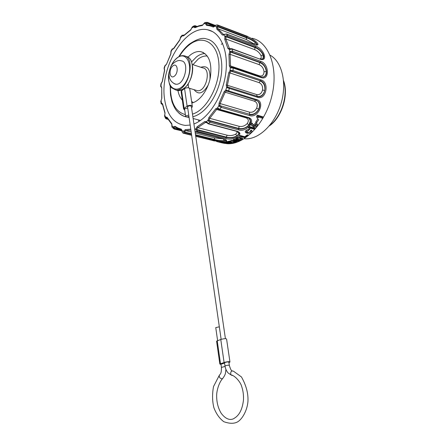 <?xml version="1.0" encoding="UTF-8"?>
<svg xmlns="http://www.w3.org/2000/svg" width="446" height="446" viewBox="0 0 446 446"><rect width="100%" height="100%" fill="white"/><g stroke="black" fill="none" stroke-linecap="round" stroke-linejoin="round"><path stroke-width="0.67" d="M190.18 125.058L185.38 125.415C173.979 123.96 167.055 115.246 164.607 99.291C159.389 67.759 185.302 24.106 207.886 29.865C220.842 32.452 228.971 51.602 225.609 74.393C222.342 97.167 208.193 118.759 193.938 123.971M198.269 119.874L199.055 121.412M222.654 43.53L221.261 44.299M239.954 135.801L244.809 137.073L244.971 137.725L239.318 136.253L240.322 135.539L244.854 136.721L247.296 134.826L248.422 135.121L244.971 137.725M244.809 137.073L247.692 134.926M231.875 140.429L233.788 140.914M236.653 140.373L238.772 140.418M236.057 141.572L236.096 142.202L230.443 140.78L231.468 140.412L236.67 140.579L233.213 139.698L234.183 139.247L239.837 140.691L238.861 141.137L238.822 140.429M238.861 141.137L233.793 141.003L233.765 140.501M233.793 141.003L237.121 141.845L236.096 142.202M236.67 140.579L236.625 139.871M227.622 143.356L221.952 142.202L226.691 142.675L224.366 142.096L225.364 141.979L231.006 143.389L230.008 143.5L230.047 143.149M230.008 143.5L227.817 142.954L227.856 142.603M227.817 142.954L226.384 143.049L226.423 142.698M226.384 143.049L228.575 143.59L227.594 143.601M226.691 142.675L226.73 142.319M220.508 142.168L222.164 142.625L220.475 142.324M223.574 142.904L222.504 142.826L224.918 143.422L223.976 143.283L224.043 142.943M223.976 143.283L218.345 141.889L219.984 141.94M219.95 142.101L223.585 142.943M222.504 142.826L222.571 142.514M216.695 141.544L222.331 142.921M218.674 142.034L222.325 142.937M227.817 141.527L228.324 141.655M230.025 142.079L230.526 142.207M231.831 142.72L231.82 143.266L226.172 141.856L229.668 141.025L230.805 141.315L228.313 141.951L229.389 142.224L230.861 141.873L231.992 142.157L230.521 142.503L231.591 142.77L234.083 142.14L235.321 142.447L231.82 143.266M228.33 141.404L228.313 141.951M230.537 141.956L230.521 142.503M237.467 139.024L239.268 139.447L241.124 138.923L240.846 138.505L239.039 138.082L237.188 138.611L237.467 139.024M241.024 138.249L240.756 137.803L239.056 137.396M237.378 137.658L237.121 138.193M236.302 139.52L235.689 138.634C236.475 137.764 237.846 137.362 239.797 137.435L241.949 137.937L242.624 138.918C241.821 139.838 240.433 140.206 238.454 140.022L236.302 139.52L236.213 138.817L238.894 139.381M240.812 139.208L242.507 138.266M246.387 131.074L246.398 130.249M247.602 129.702L248.127 129.574M246.097 132.902L245.155 131.893C245.796 130.249 247.229 129.485 249.459 129.602L246.694 131.559L247.09 131.983L248.784 132.44L250.54 131.47L250.2 131.057L251.154 130.065L252.007 131.057C251.472 132.691 250.067 133.454 247.792 133.354L246.097 132.902L245.59 132.077L248.946 132.462M250.423 131.804L251.46 130.21M247.792 133.354L247.285 132.534M248.5 130.6L247.97 129.741M248.868 128.331L250 127.339L253.724 128.359L254.12 127.896M254.287 129.251L250.563 128.236L249.626 129.268L249.175 129.145L248.628 127.707L249.548 126.636L255.201 128.192L254.287 129.251L253.724 128.359M250.563 128.236L250 127.339M249.626 129.268L249.08 128.392M255.987 121.736L257.582 119.311M256.651 122.739L255.519 122.421L257.571 119.311L258.702 119.634L256.651 122.739L256.015 121.747M256.885 117.287L257.805 115.993L261.523 117.075L261.847 116.49M257.805 115.993L258.513 117.086L257.727 118.402L257.047 117.337M257.727 118.402L257.275 118.274L256.584 116.529L257.348 115.174L262.989 116.824L262.226 118.162L261.523 117.075M262.226 118.162L258.513 117.086M255.809 124.668L254.443 125.666C255.09 126.268 255.658 126.056 256.132 125.031L255.809 124.668M255.932 124.718L254.917 123.709M253.863 124.417L254.053 125.064M251.053 125.019L253.283 126.224L254.911 126.062M256.088 125.326L256.924 123.654M251.973 123.57L252.525 124.417M253.863 127.143L250.992 124.852L252.302 123.118L253.138 125.382C254.934 123.207 256.4 122.918 257.537 124.501C257.147 126.318 255.92 127.199 253.863 127.143L253.283 126.224M252.163 38.261C268.96 41.885 278.655 67.959 271.921 95.723C265.381 123.52 244.408 144.983 227.137 143.712L222.688 143.027M244.191 138.745L244.703 138.79C258.24 139.972 274.502 125.003 280.829 104.247C287.269 83.53 282.19 61.743 270.109 55.193M259.611 75.876L230.498 65.941L230.097 54.328L259.098 64.62C261.897 65.88 263.547 68.232 264.038 71.678C263.865 75.028 262.387 76.428 259.611 75.876L259.711 76.55M259.098 64.62L259.929 62.596L231.106 52.282L232.188 52.299L260.202 62.334L259.929 62.596C263.541 64.14 265.654 67.134 266.268 71.577C266.318 74.17 265.465 75.954 263.709 76.929L263.218 77.13M228.943 54.462L230.097 54.328L230.632 52.517L231.106 52.282L230.799 51.184L232.606 51.218L260.615 61.292C269.055 63.494 269.902 80.509 261.362 77.643L233.208 68.071L230.309 67.781L229.333 65.913L228.943 54.462L229.751 51.747L230.799 51.184M260.615 61.292L260.202 62.334C265.721 63.889 269.072 74.711 263.943 76.863L263.112 77.158M231.53 67.234L231.19 67.195L231.574 67.207L231.385 67.786M231.636 67.24L232.862 67.413L233.208 68.071L232.996 70.501L261.172 79.996C269.758 82.287 266.117 100.317 257.671 97.334L227.594 87.879L228.062 87.154L227.627 86.931L226.624 87.444L226.267 84.969L228.737 72.787L230.08 70.384L232.996 70.501L232.377 71.41L260.559 80.865L231.284 71.237L231.173 70.206M231.145 67.19L230.309 67.781L230.08 70.384L230.788 71.321L232.377 71.41M230.632 52.517L229.751 51.747L229.355 49.478L227.906 48.469L224.762 39.304L224.946 36.656L225.854 35.808L227.566 35.63L227.393 36.739L255.24 47.164L255.017 47.56L226.373 36.845L225.854 35.808M232.968 67.446L261.01 76.996L261.362 77.643M259.059 82.621C261.785 83.893 262.95 86.368 262.549 90.059C261.495 93.571 259.527 95.07 256.645 94.558L257.169 96.325C260.877 96.966 263.408 95.02 264.746 90.488C265.281 85.738 263.787 82.56 260.274 80.955L259.059 82.621L229.891 72.921L230.788 71.321M261.172 79.996L260.559 80.865C268.286 82.945 265.019 99.124 257.414 96.414L257.671 97.334M257.169 96.325L228.062 87.154L257.169 96.325M227.594 87.879L226.624 87.444L225.799 90.025L256.913 99.653C265.543 102.073 257.922 118.591 249.643 115.564L221.233 107.358L219.588 106.538L220.274 105.763L219.923 105.395L218.819 105.73L219.114 102.993L224.098 91.776L225.799 90.025L226.323 91.023L226.769 91.09L226.83 90.27M249.487 112.169L220.118 103.572L225.185 92.188L254.488 101.214C257.136 102.435 257.86 104.76 256.662 108.183C254.828 111.361 252.436 112.693 249.487 112.169L249.487 114.243C253.272 114.945 256.339 113.245 258.68 109.142C259.973 105.947 259.678 103.316 257.788 101.236L256.26 100.255M254.488 101.214L255.803 100.105M226.54 91.04L227.928 91.469L228.597 90.85L229.361 88.442L229.121 87.5M227.075 91.196L256.076 100.194M227.861 91.452L256.249 100.244L258 101.314C263.19 105.769 255.764 116.757 249.66 114.499L249.643 115.564M249.487 114.243L220.274 105.763L249.487 114.243M219.588 106.538L218.819 105.73L217.52 107.926L220.023 109.404L248.433 117.532C257.013 120.074 246.532 132.847 238.459 129.853L210.016 122.232L208.544 121.228L208.026 120.152L208.906 117.532L215.686 108.791L217.52 107.926L217.994 108.952M258 101.314L256.249 100.244L256.913 99.653M239.167 126.318L209.759 118.313L216.639 109.454L246.03 117.822C248.606 118.943 249.002 120.86 247.218 123.57C244.843 125.978 242.156 126.893 239.167 126.318L238.666 128.409C242.468 129.217 245.897 128.069 248.946 124.958L250.407 120.833L249.587 118.809M246.03 117.822L246.398 117.426M249.058 118.385L250.557 121.044C251.315 125.733 243.304 130.265 238.733 128.788L238.459 129.853M208.544 121.228L209.414 120.526L238.666 128.409L238.733 128.788L210.295 121.134L209.168 120.058L208.026 120.152L206.437 121.68L208.533 123.654L236.977 131.208C245.423 133.85 233.57 141.304 225.721 138.427L197.316 131.224L196.034 130.115L195.783 128.911L197.115 126.748L204.725 121.563L206.437 121.68L206.52 122.421M218.384 108.579L218.25 109.136M247.798 117.828L248.433 117.532M236.77 131.375C237.305 132.351 236.91 133.298 235.572 134.213C232.951 135.545 230.147 135.879 227.159 135.222L226.245 137.056C230.013 137.998 233.581 137.608 236.949 135.885L238.71 133.945L238.755 132.624M238.554 132.373L238.777 134.252C236.218 137.446 232.026 138.528 226.194 137.502L225.721 138.427M196.034 130.115L197.032 129.596L226.245 137.056L226.194 137.502L197.795 130.26L196.892 129.089L195.783 128.911L194.729 129.362M236.525 131.308L236.977 131.208M195.03 131.431L224.165 139.024C228.837 141.438 226.947 142.285 218.484 141.566L195.722 136.147L213.11 140.451M223.44 138.896L215.067 137.965L213.879 139.325C217.57 140.406 221.054 140.864 224.338 140.685L226.167 139.944M226.217 139.988L225.949 140.518C223.217 141.41 219.142 141.159 213.723 139.776L213.127 140.457L221.478 142.307M195.515 134.753L213.879 139.325L213.723 139.776L195.593 135.272M191.507 134.252L185.43 132.746L184.739 131.587L183.719 131.152L185.302 129.686L190.765 129.106M191.434 133.733L184.778 132.077L183.724 132.334L183.719 131.152L182.202 130.951L182.319 132.144L183.116 133.142L184.677 133.404L183.724 132.334M185.43 132.746L184.694 133.41M183.133 133.153L191.657 135.3M182.007 130.449L174.693 128.615L173.288 126.926L174.916 126.302L177.987 128.035L181.293 129.167L182.202 130.951L174.191 129.061L173.176 128.247M179.482 129.34L173.098 127.969L173.288 126.926L172.084 125.911L172.028 127.216L174.191 129.061L174.693 128.615M211.638 140.239L211.677 140.25C214.794 141.142 215.44 141.248 213.617 140.574M167.752 118.965L166.241 118.173L165.605 117.053L167.088 117.298L171.727 123.626L171.911 126.748M167.473 118.491L165.321 117.911L165.605 117.053L164.83 115.375L164.574 115.954M165.572 118.441L165.282 117.85M162.506 104.403L161.396 102.87L162.573 103.918L165.037 112.866L164.574 116.116M162.439 104.102L161.118 103.611L161.073 103.149L161.982 104.403M161.078 103.143L161.396 102.87L161.118 100.735L160.822 101.142L161.078 103.165M164.791 115.174L165.037 112.866M161.134 103.667L161.017 103.355M161.201 100.372L160.883 101.688M161.608 87.923L160.984 86.017L161.736 87.739L161.831 98.276L161.084 100.517L161.831 98.276M161.067 100.785L160.761 101.376M160.699 86.301L161.524 87.02M160.621 86.162L160.984 86.017L161.218 83.658L160.895 84.093M164.513 69.08L164.591 70.507L162.355 81.506L161.497 83.168M161.24 83.419L160.839 83.976M164.128 68.11L164.479 68.996M164.072 68.093L164.34 68.294L165.059 65.963L164.736 65.936L166.397 64.285L165.555 65.434M171.086 52.104L170.829 54.011L166.492 64.335M171.102 50.939L171.119 51.535L172.251 49.467L172.139 49.027M165.41 65.423L164.736 65.936M173.828 48.296L172.251 49.467L173.427 48.82M180.636 37.352L179.844 39.989L173.828 48.542M180.524 37.849L182.091 35.931L182.247 35.106M172.044 49.099L173.282 48.932M183.312 35.719L183.083 35.29L183.93 35.284M192.126 27.251L190.732 30.038L183.64 35.825L182.091 35.931L183.055 35.518M191.858 27.953L193.592 26.938L194.138 25.779M182.063 35.273L183.674 35.507M192.862 26.543L192.332 26.855M195.069 27.239L194.768 26.37L196.591 26.615M204.296 23.053L202.345 25.455L198.648 26.269L194.935 27.697L193.592 26.938L194.651 26.693M205.216 22.384L203.839 23.727L205.517 23.727L205.968 22.718L206.827 22.311L204.513 22.779M193.793 26.052L196.045 26.849M207.184 24.747L206.626 23.71L207.669 23.131L215.044 25.946M215.702 25.232L215.1 26.169L213.327 27.061L209.982 25.857L206.481 25.299L205.517 23.727L206.626 23.71M215.1 25.901L216.449 26.989L217.152 25.985L218.713 25.684L246.387 36.304C254.365 38.484 262.95 47.159 254.493 44.606L226.68 34.108L224.979 34.292L223.998 35.022L222.275 34.978L219.727 31.8L216.884 29.23L216.449 26.989L217.542 27.239L218.796 26.671L246.482 37.263L246.348 37.732L217.865 26.855L217.152 25.985M205.968 22.718L214.743 26.342M247.753 36.449L217.447 24.931L215.897 25.232M245.902 35.847L245.105 35.552M246.504 39.622L253.846 43.864L255.736 42.972C253.177 40.737 250.044 38.992 246.348 37.732L246.504 39.622L217.838 28.734L217.542 27.239M256.561 45.063L256.757 44.6L255.736 42.972M246.387 36.304L246.482 37.263C251.957 39.376 255.446 41.723 256.946 44.299L256.506 45.091M262.549 58.939L263.396 58.03C265.225 55.02 259.605 48.653 255.24 47.164L255.402 46.094L227.566 35.63L226.468 33.946L224.979 34.292M224.171 34.565L223.998 35.022L224.946 36.656L225.96 37.185L227.393 36.739M230.437 49.082L230.415 48.698L231.926 48.726L232.232 49.105L229.355 49.478L229.634 48.948M229.578 48.932L225.838 38.947L254.672 49.657C257.532 50.85 259.628 52.829 260.96 55.583C261.523 57.322 261.2 58.42 259.973 58.883M254.672 49.657L255.017 47.56C258.691 48.982 261.384 51.468 263.079 55.014L263.162 58.231L262.683 58.866M232.015 48.759L260.219 59.234L232.232 49.105L232.606 51.218L232.188 52.299M255.402 46.094C263.631 48.257 268.76 61.949 260.219 59.234M229.785 48.893L230.415 48.698M186.127 86.401L184.722 87.923L181.845 89.836M219.332 326.823L215.747 327.593L215.792 327.899M229.913 361.717L226.601 339.2C226.367 338.414 224.422 338.503 220.77 339.467L216.589 341.162L216.65 341.591M221.01 364.488L219.839 364.042L224.087 362.464C227.789 361.533 229.751 361.411 229.969 362.085L228.926 362.531M220.965 364.176L224.572 363.178M224.544 362.91L224.5 362.665C226.875 361.884 228.33 361.734 228.865 362.213M187.621 107.335L187.521 106.717C189.517 105.462 190.81 105.496 191.412 106.828L225.42 338.648M184.633 109.465L184.544 108.841L187.716 108.01M184.744 110.257L183.574 108.813L187.097 106.098C190.269 104.849 192.031 105.089 192.393 106.834L191.54 107.631M192.254 105.897L189.812 89.306C189.444 87.5 187.694 87.238 184.56 88.509L181.082 91.279L181.221 92.25M188.942 116.512C186.841 117.231 185.714 117.042 185.558 115.949L188.742 115.118M175.796 84.194C174.648 84.383 170.718 81.284 170.283 79.539C167.646 75.993 169.575 66.209 173.226 63.46C176.315 60.807 178.997 59.937 181.277 60.851C190.152 61.509 184.443 85.777 175.796 84.194L173.795 83.396M187.933 57.205L190.47 54.897C193.96 52.204 197.377 51.123 200.739 51.647C208.845 54.25 212.084 62.646 210.451 76.846C208.282 89.657 199.858 101.298 191.83 103.015M182.342 100.138C180.178 97.825 178.718 94.647 177.96 90.594M240.846 138.505L240.756 137.803M238.956 137.401L239.039 138.082M238.454 140.022L238.365 139.325M264.038 71.678L266.268 71.577M231.089 67.173L230.498 65.941L229.333 65.913M262.549 90.059L264.746 90.488M256.645 94.558L227.388 85.281L229.891 72.921L228.737 72.787M227.627 86.931L227.388 85.281L226.267 84.969M256.662 108.183L258.68 109.142M224.098 91.776L225.185 92.188L226.323 91.023M219.923 105.395L220.118 103.572L219.114 102.993M221.261 106.26L221.233 107.358L219.51 109.755L247.92 117.861C249.57 118.424 250.451 119.483 250.557 121.044L249.342 118.614M247.218 123.57L248.946 124.958M215.686 108.791L216.639 109.454L217.771 108.841M209.168 120.058L209.759 118.313L208.906 117.532M219.382 109.716L217.916 108.896M210.295 121.134L210.016 122.232L208.198 123.793L236.648 131.341C239.062 132.763 239.775 133.733 238.777 134.252L238.532 132.351M235.572 134.213L236.949 135.885M227.159 135.222L197.779 127.645L205.506 122.399L206.732 122.728M204.725 121.563L205.506 122.399L206.409 122.243M196.892 129.089L197.779 127.645L197.115 126.748M208.076 123.754L206.342 122.215M197.795 130.26L197.316 131.224L195.621 131.877L224.026 139.046C226.194 139.843 226.975 140.401 226.356 140.724L225.949 140.518L226.01 139.832M223.329 138.912L224.338 140.685M191.178 131.966L185.792 130.611L190.91 130.126M215.067 137.965L195.259 132.992M184.739 131.587L185.792 130.611L185.302 129.686M195.504 131.843L195.058 131.631M184.677 133.404L191.635 135.132L183.351 133.243M175.356 127.194L174.916 126.302M178.372 128.927L181.901 130.154M174.169 127.578L175.077 127.088M181.723 130.081L181.293 129.167M195.744 136.309L211.677 140.25M166.325 117.861L167.016 117.722M167.172 117.967L167.088 117.298M171.927 124.412L171.727 123.626M166.737 118.703L166.258 118.898M161.948 103.756L162.573 103.918M162.489 104.325L165.014 113.418M165.661 117.242L166.949 117.577M161.72 98.588L161.736 87.739M166.509 64.285L170.757 53.905L170.985 51.173M179.928 39.644L179.844 39.989M191.022 29.547L190.732 30.038M183.791 35.424L190.816 29.687L192.31 26.883L193.843 25.991M183.696 35.201L182.001 35.412M202.947 24.892L202.345 25.455M195.326 27.167L194.935 27.697M195.487 26.203L195.22 25.734L193.837 25.996M213.327 27.061L214.27 26.565L210.824 25.322M217.347 24.898L215.764 25.188L214.297 26.57M210.707 25.294L207.122 24.731L206.481 25.299M207.669 23.131L207.423 22.389M217.375 24.898L218.713 25.684L218.796 26.671M223.898 34.782L217.838 28.734L216.884 29.23M223.647 34.827L223.312 34.565L222.275 34.978M260.96 55.583L263.079 55.014M230.342 48.72L229.038 48.246L227.906 48.469M224.762 39.304L225.838 38.947L225.96 37.185M169.056 72.486C165.6 88.464 178.316 95.773 186.183 81.479C194.333 67.346 186.963 49.64 176.934 58.125C174.436 60.149 172.396 63.025 170.807 66.749M170.5 67.346C172.123 63.299 174.275 60.171 176.95 57.963C179.247 56.151 181.494 55.41 183.68 55.739C196.614 56.765 188.273 92.188 175.652 89.936L171.604 87.801M175.746 89.964L177.854 90.583L182.202 89.59L185.151 87.394C194.517 79.098 194.93 57.055 185.865 56.469M220.77 339.467L224.087 362.464M217.235 340.833L220.497 363.735M225.018 366.166L224.974 365.926C227.354 365.157 228.809 365.001 229.339 365.469M232.611 375.298L232.009 375.454L230.861 374.802C230.376 371.657 231.279 370.47 233.565 371.228M222.838 378.331L221.918 378.838C219.833 378.269 218.969 377.099 219.32 375.326L219.622 375.047M225.063 366.428L221.422 367.42M187.097 106.098L184.56 88.509M181.606 90.7L184.109 108.244M187.649 84.656L188.312 85.638L188.63 87.795M172.914 65.88C168.332 69.414 169.736 79.778 174.353 76.188C179.013 72.642 177.514 62.172 172.914 65.88M178.785 56.731C181.773 51.652 185.207 47.51 189.093 44.316C196.575 39.159 202.361 37.364 206.453 38.925C217.598 40.971 224.327 57.785 220.921 77.152C217.62 96.514 204.909 114.009 192.873 116.707M189.037 117.17L188.028 117.136C184.343 116.858 181.132 115.341 178.394 112.582M179.325 56.458C182.169 51.786 185.397 47.995 188.998 45.096C202.389 34.03 217.642 42.381 218.88 63.544C220.396 84.584 206.749 110.134 192.488 114.098M185.369 114.633C175.345 111.807 170.372 102.346 170.45 86.256M191.602 61.91L196.457 56.921C199.306 54.735 202.15 53.62 204.993 53.581M192.945 64.681L198.197 59.056C201.291 56.703 204.34 55.711 207.351 56.073M193.341 102.569L191.596 101.42M200.862 67.279C207.541 65.2 210.568 69.23 209.943 79.371M208.254 84.935C203.181 93.643 198.47 95.227 194.105 89.691M192.343 64.486L202.74 67.892C211.699 68.634 206.113 92.305 197.372 90.666L195.95 90.243M283.6 81.306C288.372 95.132 281.51 116.846 269.819 125.309M212.603 31.633L207.886 29.865M241.096 138.667L241.041 138.221M237.177 138.6L237.088 137.914M242.563 138.321L242.635 138.873M251.973 130.973L251.499 130.21M246.181 130.739L246.699 131.587M253.835 124.718L254.432 125.672M257.52 124.479L256.985 123.642M244.703 138.79L244.291 138.684M263.179 77.141L263.937 76.863M263.932 76.868L261.116 77.03M255.787 100.105L257.994 101.309M227.912 91.463L226.574 91.051M183.105 133.142L182.224 132.116L181.6 129.886L178.093 128.749L175.295 127.149M171.966 125.889C172.033 124.59 171.933 123.994 171.665 124.088L166.988 117.716M167.991 119.35L166.358 118.931L165.315 117.906L164.568 116.099M161.575 87.21L160.883 86.775L160.699 86.067L160.928 83.82M164.122 68.132L164.49 70.485L162.244 81.534L160.922 83.842M164.111 68.16L164.803 65.919M170.969 51.195L172.05 49.211M173.193 48.982L179.816 39.783L180.663 36.895L182.013 35.401M173.427 48.77L172.312 48.837L172.039 49.227M183.535 34.972L184.059 35.162M203.844 23.733L202.791 24.931L198.91 25.784L195.136 27.256M195.287 25.757L197.076 26.425M207.49 22.417L215.451 25.461M254.359 44.477C258.948 45.431 256.483 44.07 256.946 44.299L256.757 44.6M224.851 34.108L223.708 34.844M254.276 44.449L226.551 33.98M262.549 58.944L263.396 58.03C263.725 58.794 262.594 59.078 260.001 58.894M227.137 143.712L223.613 142.837M181.834 89.841C181.204 90.304 179.877 90.555 177.854 90.583L175.646 89.936L171.565 87.762L170.255 85.911C170.177 86.535 167.451 79.862 169.134 71.851M185.904 86.786C190.425 81.518 192.694 75.123 192.705 67.614C192.059 62.574 191.044 59.586 189.656 58.649M217.615 340.688L215.747 327.593M216.589 341.162L219.839 364.042M222.537 378.654C218.947 382.651 216.684 390.607 216.645 395.451C216.605 402.253 218.116 408.174 221.171 413.225C227.661 421.983 233.113 419.273 234.507 418.119C239.418 415.187 242.407 409.155 243.471 400.017C243.717 395.033 243.059 390.339 241.498 385.929C240.924 383.331 235.778 375.738 230.889 374.841L228.274 373.051C228.101 373.09 225.609 370.197 224.979 365.921L224.511 362.659M229.316 365.218L228.876 362.202M232.043 370.782C231.335 370.849 230.437 369.076 229.355 365.458M220.926 363.93L221.394 367.181C221.556 373.77 220.413 373.759 219.287 375.376L213.523 386.537C212.145 394.125 212.263 401.166 213.874 407.65C216.198 413.81 219.51 418.487 223.797 421.693C229.495 423.75 234.111 423.806 237.646 421.855C242.368 419.028 247.168 410.476 247.943 401.606C248.416 393.729 246.259 385.511 241.47 376.965L233.604 371.284M225.916 369.411C225.381 372.806 226.189 373.553 222.81 378.37M221.138 339.334L187.526 106.706M183.574 108.813L181.082 91.279M181.823 89.785L181.923 90.466M184.867 88.302L184.8 87.84M184.544 108.841L185.558 115.949M188.24 85.008L188.279 83.725M186.723 116.958L189.076 117.421M193.135 118.502L200.494 120.465M186.105 116.83C182.966 116.189 179.95 114.304 177.051 111.177C175.412 109.504 173.728 106.365 172 101.772L170.506 94.875L170.166 85.749M200.739 51.647L203.515 52.611M195.454 90.092L189.695 88.364M283.545 80.609C289.086 95.009 281.621 117.839 269.312 125.923"/></g></svg>
